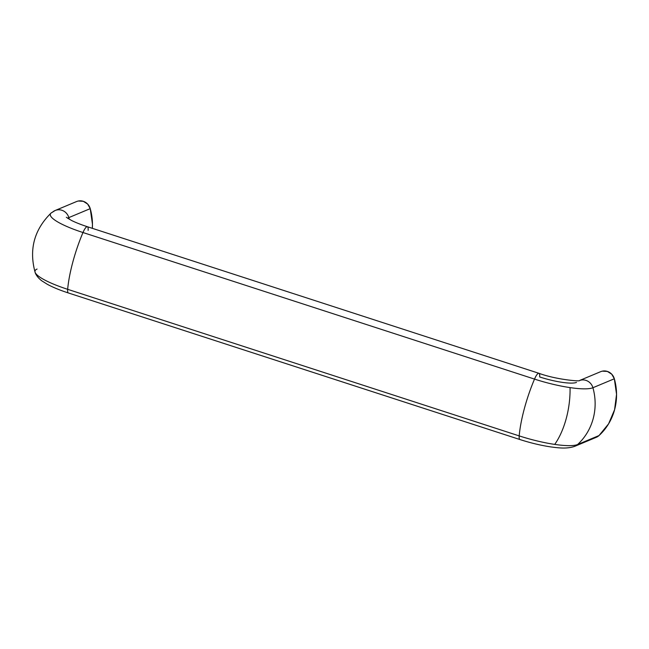 <?xml version="1.0" encoding="UTF-8"?>
<svg xmlns="http://www.w3.org/2000/svg" width="649" height="649" viewBox="0 0 649 649"><rect width="100%" height="100%" fill="white"/><g stroke="black" fill="none" stroke-linecap="round" stroke-linejoin="round"><path stroke-width="0.97" d="M69.265 219.257A56.788 53.948 -112.7 0 0 68.818 217.602A30.414 6.011 15.1 0 0 67.756 218.34A30.414 6.011 -164.9 0 1 68.818 217.602A10.481 9.962 -112.7 0 0 55.465 210.381A10.481 9.962 67.3 0 1 68.818 217.602L90.235 208.645L92.458 224.189L92.345 228.334A56.788 53.948 -112.7 0 0 90.235 208.645L68.818 217.602M538.865 373.28A10.481 2.539 108 0 0 534.516 379.097A56.788 13.751 108 0 0 519.192 435.893A48.221 9.532 15.1 0 0 554.725 444.403A56.788 28.426 -81.6 0 0 566.236 418.556A56.788 28.426 -81.6 0 0 570.049 387.607A56.788 28.426 98.4 0 1 566.236 418.556A56.788 28.426 98.4 0 1 554.725 444.403A48.221 9.532 15.1 0 0 577.594 444.524A56.788 53.948 -112.7 0 0 592.918 387.729A48.221 9.532 -164.9 0 1 570.049 387.607A48.221 9.532 -164.9 0 1 534.516 379.097A10.481 2.539 -72 0 1 538.865 373.28A10.481 2.539 -72 0 1 539.652 376.955A30.414 6.011 15.1 0 0 576.49 382.399M596.009 437.434L599.011 435.568L608.584 423.854L614.579 409.738L616.55 394.316L614.335 378.773L611.739 374.205L607.383 371.431L602.345 371.155M78.253 201.02L83.283 201.295L87.647 204.07L90.235 208.645A10.481 9.962 -112.7 0 0 76.882 201.425M595.936 437.458A10.481 9.962 -112.7 0 0 599.011 435.568L577.594 444.524L599.011 435.568A56.788 53.948 -112.7 0 0 614.335 378.773L592.918 387.729A56.788 53.948 67.3 0 1 577.594 444.524A10.481 9.962 67.3 0 1 574.519 446.415A10.481 9.962 -112.7 0 0 577.594 444.524A48.221 9.532 -164.9 0 1 554.725 444.403A48.221 9.532 -164.9 0 1 519.192 435.893A10.481 2.539 108 0 0 519.979 439.56A10.481 2.539 -72 0 1 519.192 435.893A56.788 13.751 -72 0 1 534.516 379.097A48.221 9.532 15.1 0 0 570.049 387.607A48.221 9.532 15.1 0 0 592.918 387.729L614.335 378.773A10.481 9.962 -112.7 0 0 600.974 371.553M66.336 217.293L71.447 220.417C75.609 222.51 80.914 224.611 87.372 226.72L538.905 373.297C556.315 379.706 581.09 381.669 579.565 380.517A10.481 9.962 67.3 0 1 592.918 387.729A10.481 9.962 -112.7 0 0 579.557 380.509L600.658 371.674M67.666 289.316L519.192 435.893L67.666 289.316A10.481 2.539 108 0 0 68.445 292.983A10.481 2.539 -72 0 1 67.666 289.316A56.788 13.751 -72 0 1 82.983 232.529A56.788 13.751 108 0 0 67.666 289.316A48.221 9.532 -164.9 0 1 35.127 272.369A48.221 9.532 15.1 0 0 67.666 289.316M534.516 379.097L82.983 232.529L534.516 379.097M50.93 213.172A48.221 9.532 15.1 0 0 82.983 232.529A10.481 2.539 -72 0 1 87.331 226.712A10.481 2.539 108 0 0 82.983 232.529A48.221 9.532 -164.9 0 1 50.93 213.172A48.221 9.532 -164.9 0 1 52.391 212.264A10.481 9.962 67.3 0 1 55.465 210.381M35.127 272.369A48.221 9.532 -164.9 0 1 37.066 269.059M87.331 226.712A10.481 2.539 -72 0 1 88.118 230.379M596.253 437.329L574.836 446.285C566.975 449.157 558.075 447.851 550.766 446.91C540.795 445.409 530.517 442.951 519.938 439.543L68.405 292.975C60.122 290.281 53.145 287.426 47.482 284.392L41.82 280.839C36.985 277.18 35.216 273.302 35.07 272.199C28.905 249.394 34.219 229.697 51.02 213.099L55.149 210.503L76.566 201.547"/></g></svg>
